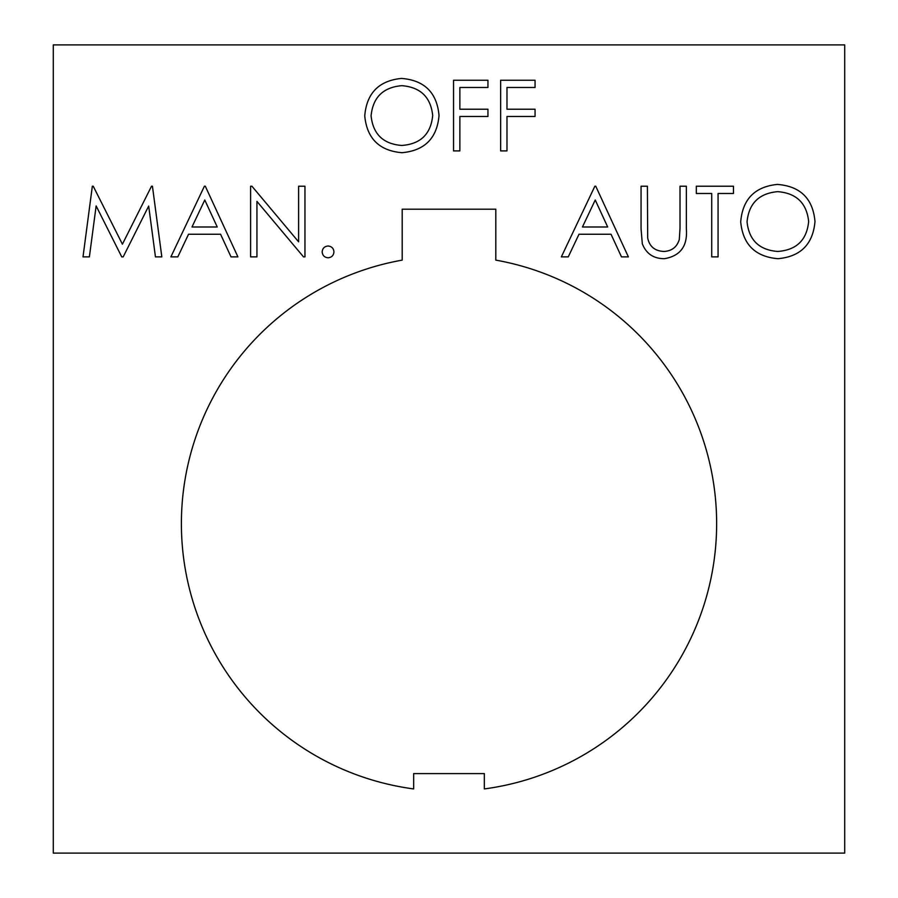 <?xml version="1.0" encoding="UTF-8"?>
<svg xmlns="http://www.w3.org/2000/svg" width="898" height="898" viewBox="0 0 898 898"><rect width="100%" height="100%" fill="white"/><g stroke="black" fill="none" stroke-linecap="round" stroke-linejoin="round"><path stroke-width="1.35" d="M716.638 523.635A267.638 267.638 0 0 0 495.808 260.128L495.808 209.189L402.192 209.189L402.192 260.128A267.638 267.638 0 0 0 413.664 788.927L413.664 773.605L484.336 773.605L484.336 788.927A267.638 267.638 0 0 0 716.638 523.635M711.721 256.884L711.721 193.474L696.32 193.474L696.32 186.223L733.464 186.223L733.464 193.474L718.063 193.474L718.063 256.884L711.721 256.884M459.866 150.898L453.535 150.898L453.535 80.236L487.951 80.236L487.951 87.476L459.866 87.476L459.866 109.219L487.951 109.219L487.951 116.471L459.866 116.471L459.866 150.898M506.977 150.898L500.635 150.898L500.635 80.236L535.062 80.236L535.062 87.476L506.977 87.476L506.977 109.219L535.062 109.219L535.062 116.471L506.977 116.471L506.977 150.898M96.142 205.934L89.385 256.884L83.009 256.884L92.337 186.223L93.235 186.223L122.409 244.2L151.515 186.223L152.436 186.223L161.82 256.884L155.455 256.884L148.686 206.046L123.183 256.884L121.746 256.884L96.142 205.934M170.878 256.884L204.396 186.223L205.305 186.223L237.914 256.884L231.022 256.884L220.582 234.243L188.546 234.243L177.804 256.884L170.878 256.884M642.317 243.796L641.06 228.9L641.06 186.223L647.402 186.223L647.683 237.959C649.501 246.613 654.945 251.114 664.049 251.451C671.884 251.002 676.969 247.029 679.292 239.53L680.01 228.563L680.01 186.223L686.353 186.223L686.353 228.9C687.711 246.03 680.403 255.952 664.397 258.703C653.576 258.669 646.212 253.696 642.317 243.796M402.001 152.705C379.326 150.774 366.912 138.494 364.745 115.876C366.653 93.19 378.889 80.708 401.44 78.418C424.428 80.236 436.967 92.606 439.032 115.539C437.023 138.236 424.675 150.628 402.001 152.705M844.704 853.1L844.704 44.9L53.296 44.9L53.296 853.1L844.704 853.1M561.34 256.884L594.858 186.223L595.756 186.223L628.375 256.884L621.483 256.884L611.033 234.243L578.997 234.243L568.254 256.884L561.34 256.884M328.062 257.793C324.481 257.445 322.517 255.481 322.169 251.9C322.505 248.308 324.47 246.355 328.062 246.018C331.654 246.344 333.618 248.308 333.944 251.9C333.607 255.481 331.643 257.445 328.062 257.793M256.94 201.399L256.94 256.884L250.598 256.884L250.598 186.223L251.934 186.223L298.619 241.843L298.619 186.223L304.961 186.223L304.961 256.884L303.513 256.884L256.94 201.399M777.96 258.703C755.285 256.761 742.87 244.481 740.704 221.862C742.612 199.176 754.848 186.694 777.399 184.416C800.387 186.234 812.926 198.604 814.991 221.525C812.982 244.234 800.634 256.615 777.96 258.703M432.69 115.516C430.748 97.107 420.432 87.151 401.754 85.669C383.132 87.319 372.917 97.377 371.087 115.842C373.029 134.15 383.244 144.028 401.754 145.454C420.545 144.095 430.86 134.116 432.69 115.516M607.688 226.992L595.239 199.996L582.443 226.992L607.688 226.992M217.237 226.992L204.778 199.996L191.981 226.992L217.237 226.992M808.649 221.514C806.707 203.105 796.391 193.149 777.713 191.656C759.091 193.317 748.876 203.375 747.046 221.84C748.988 240.148 759.203 250.014 777.713 251.451C796.504 250.082 806.819 240.103 808.649 221.514"/></g></svg>
